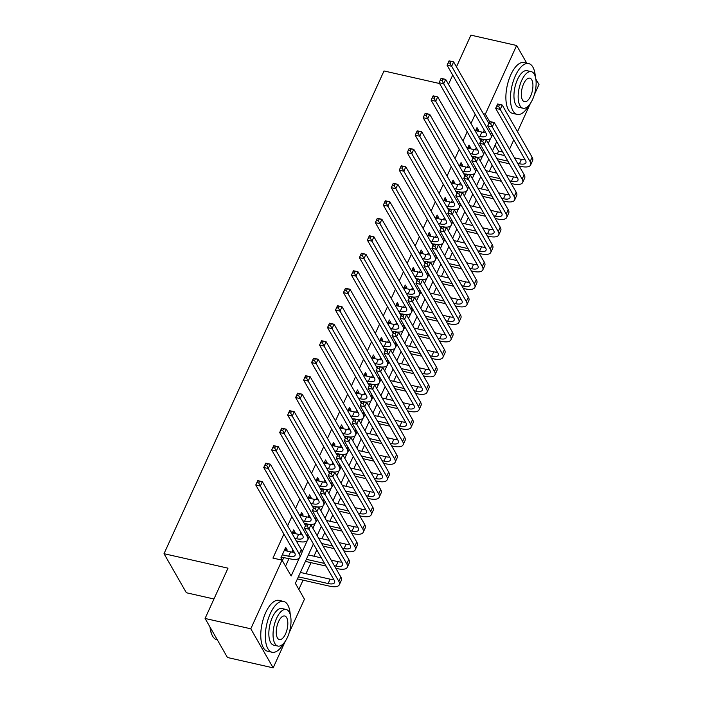 <?xml version="1.0" encoding="UTF-8"?>
<svg xmlns="http://www.w3.org/2000/svg" width="703" height="703" viewBox="0 0 703 703"><rect width="100%" height="100%" fill="white"/><g stroke="black" fill="none" stroke-linecap="round" stroke-linejoin="round"><path stroke-width="1.05" d="M213.958 598.991L186.374 592.752L164.01 553.7L384.005 70.959L439.568 83.525M535.853 79.052L538.99 84.536L534.342 94.738M530.396 103.411L517.505 131.698M513.744 139.941L509.526 149.194M497.285 153.931L498.568 151.119L502.689 152.05M298.837 589.395L303.037 580.16M305.981 573.71L311.016 562.672M313.951 556.214L316.825 549.913M321.921 538.726L324.795 532.426M329.892 521.239L332.765 514.93M337.862 503.743L340.735 497.443M345.841 486.256L348.714 479.947M353.811 468.76L356.685 462.46M361.781 451.273L364.655 444.973M369.752 433.786L372.625 427.477M377.722 416.29L380.595 409.99M385.692 398.803L388.566 392.494M393.662 381.307L396.536 375.007M401.633 363.82L404.506 357.519M409.603 346.333L412.476 340.024M417.573 328.837L420.447 322.536M425.543 311.35L428.417 305.04M433.514 293.854L436.387 287.553M441.484 276.367L444.358 270.066M449.463 258.88L452.337 252.57M457.433 241.384L460.307 235.083M465.404 223.897L468.277 217.587M473.374 206.401L476.247 200.1M481.344 188.914L484.218 182.613M489.314 171.427L492.188 165.117M313.389 543.92L295.383 583.367L304.452 599.202L289.241 632.577M285.286 641.25L273.159 667.85L250.795 628.798L282.079 560.15L291.147 575.985L299.25 558.217M250.795 628.798L205.083 618.464L227.456 657.507L273.159 667.85M286.754 550.985L287.202 550.01L285.69 547.373L280.91 557.866L282.421 560.502L283.819 557.444M294.733 533.498L295.172 532.514L293.661 529.877L292.017 533.489M302.703 516.002L303.142 515.027L301.631 512.39L299.988 515.993M310.673 498.515L311.113 497.539L309.601 494.894L307.958 498.506M318.644 481.028L319.092 480.044L317.58 477.407L315.928 481.01M326.614 463.532L327.062 462.556L325.551 459.92L323.907 463.523M334.584 446.045L335.032 445.061L333.521 442.424L331.878 446.036M342.554 428.549L343.002 427.573L341.491 424.937L339.848 428.54M350.525 411.062L350.973 410.086L349.461 407.441L347.818 411.053M358.495 393.575L358.943 392.59L357.432 389.954L355.788 393.557M366.465 376.079L366.913 375.103L365.402 372.467L363.759 376.07M374.435 358.592L374.884 357.607L373.372 354.971L371.729 358.583M382.406 341.096L382.854 340.12L381.342 337.484L379.699 341.087M390.376 323.608L390.824 322.633L389.313 319.988L387.669 323.6M398.355 306.121L398.794 305.137L397.283 302.501L395.64 306.104M406.325 288.625L406.765 287.65L405.253 285.014L403.61 288.617M414.295 271.138L414.735 270.154L413.223 267.518L411.58 271.13M422.266 253.642L422.714 252.667L421.202 250.031L419.55 253.634M430.236 236.155L430.684 235.18L429.173 232.535L427.529 236.146M438.206 218.668L438.654 217.684L437.143 215.048L435.5 218.651M446.177 201.172L446.625 200.197L445.113 197.561L443.47 201.163M454.147 183.685L454.595 182.701L453.084 180.065L451.44 183.676M462.117 166.189L462.565 165.214L461.054 162.578L459.41 166.18M470.087 148.702L470.535 147.727L469.024 145.082L467.381 148.693M498.568 151.119L495.114 145.099M475.184 114.299L470.966 123.552M467.214 131.795L462.996 141.039M459.244 149.282L455.026 158.535M451.273 166.769L447.055 176.022M443.303 184.265L439.085 193.51M435.333 201.752L431.115 211.005M427.362 219.248L423.144 228.493M419.383 236.735L415.174 245.98M411.413 254.222L407.204 263.476M403.443 271.718L399.234 280.963M395.473 289.205L391.263 298.459M387.502 306.701L383.284 315.946M379.532 324.188L375.314 333.433M371.562 341.676L367.344 350.929M363.592 359.171L359.374 368.416M355.621 376.659L351.403 385.912M347.651 394.155L343.433 403.399M339.681 411.642L335.463 420.886M331.711 429.129L327.493 438.382M323.74 446.625L319.522 455.869M315.761 464.112L311.552 473.365M307.791 481.608L303.582 490.852M299.821 499.095L295.611 508.339M291.85 516.582L287.641 525.835M283.88 534.078L272.94 558.085L282.079 560.15M285.532 566.179L288.986 558.613M291.947 552.11L292.949 549.904M296.701 541.662L296.956 541.117M299.917 534.614L300.919 532.417M304.671 524.174L304.926 523.63M307.888 517.127L308.889 514.921M312.65 506.687L312.897 506.134M315.858 499.64L316.86 497.434M320.621 489.191L320.867 488.647M323.828 482.144L324.83 479.947M328.591 471.704L328.837 471.159M331.798 464.657L332.8 462.451M336.561 454.208L336.807 453.663M339.769 447.161L340.77 444.964M344.532 436.721L344.778 436.176M347.739 429.674L348.75 427.468M352.502 419.234L352.748 418.68M355.709 412.186L356.72 409.981M360.472 401.738L360.718 401.193M363.688 394.691L364.69 392.494M368.442 384.251L368.688 383.706M371.659 377.203L372.66 374.998M376.413 366.755L376.659 366.21M379.629 359.708L380.631 357.511M384.383 349.268L384.638 348.723M387.599 342.22L388.601 340.015M392.353 331.781L392.608 331.227M395.569 324.733L396.571 322.528M400.323 314.285L400.578 313.74M403.54 307.237L404.541 305.04M408.294 296.798L408.548 296.253M411.51 289.75L412.512 287.545M416.273 279.302L416.519 278.757M419.48 272.254L420.482 270.057M424.243 261.815L424.489 261.27M427.45 254.767L428.452 252.562M432.213 244.328L432.459 243.774M435.421 237.28L436.422 235.074M440.183 226.832L440.43 226.287M443.391 219.784L444.393 217.587M448.154 209.345L448.4 208.8M451.361 202.297L452.372 200.091M456.124 191.849L456.37 191.304M459.331 184.801L460.342 182.604M464.094 174.362L464.34 173.817M467.31 167.314L468.312 165.108M472.065 156.874L472.311 156.321M475.281 149.827L476.283 147.621M480.035 139.379L480.281 138.834M483.251 132.331L484.253 130.134M478.058 131.215L478.506 130.231L476.994 127.594L475.351 131.197M456.475 66.838L470.913 35.15L516.626 45.493L526.74 63.138M205.083 618.464L228 568.173L164.01 553.7M483.304 113.675L485.342 114.141L516.626 45.493M448.505 84.334L452.714 75.08M489.622 121.61L485.342 114.141M302.026 552.119L307.22 540.73M312.897 528.261L315.19 523.234M320.867 510.765L323.16 505.747M328.837 493.278L331.131 488.251M336.816 475.79L339.101 470.764M344.786 458.294L347.071 453.277M352.757 440.807L355.041 435.781M360.727 423.311L363.012 418.294M368.697 405.824L370.982 400.798M376.667 388.337L378.952 383.311M384.638 370.841L386.922 365.824M392.608 353.354L394.901 348.328M400.578 335.858L402.872 330.841M408.548 318.371L410.842 313.345M416.519 300.884L418.812 295.858M424.489 283.388L426.783 278.37M432.459 265.901L434.753 260.875M440.438 248.405L442.723 243.387M448.409 230.918L450.693 225.891M456.379 213.431L458.664 208.404M464.349 195.935L466.634 190.917M472.319 178.448L474.604 173.421M480.29 160.952L482.574 155.934M488.26 143.465L490.545 138.438M496.705 141.602L492.495 150.855M488.752 159.124L484.516 168.342M480.764 176.585L476.546 185.829M472.794 194.072L468.576 203.325M464.824 211.568L460.606 220.812M456.853 229.055L452.635 238.308M448.883 246.542L444.665 255.795M440.913 264.038L436.695 273.282M432.943 281.525L428.725 290.778M424.981 299.047L420.754 308.266M416.984 316.535L412.784 325.761M409.041 334.03L404.814 343.249M401.07 351.518L396.844 360.736M393.1 369.013L388.873 378.232M385.13 386.501L380.894 395.719M377.142 403.961L372.924 413.215M369.172 421.449L364.954 430.702M361.201 438.944L356.983 448.189M353.231 456.432L349.013 465.685M345.261 473.927L341.043 483.172M337.291 491.415L333.073 500.668M329.32 508.902L325.102 518.155M321.333 526.415L317.132 535.642M476.045 129.677L478.506 130.231M468.075 147.164L470.535 147.727M460.105 164.66L462.565 165.214M452.134 182.147L454.595 182.701M444.164 199.634L446.625 200.197M436.194 217.13L438.654 217.684M428.224 234.617L430.684 235.18M420.253 252.113L422.714 252.667M412.283 269.601L414.735 270.154M404.304 287.088L406.765 287.65M396.334 304.584L398.794 305.137M388.364 322.071L390.824 322.633M380.393 339.567L382.854 340.12M372.423 357.054L374.884 357.607M364.453 374.541L366.913 375.103M356.483 392.037L358.943 392.59M348.512 409.524L350.973 410.086M340.542 427.02L343.002 427.573M332.572 444.507L335.032 445.061M324.601 461.994L327.062 462.556M316.631 479.49L319.092 480.044M308.661 496.977L311.113 497.539M300.682 514.473L303.142 515.027M292.712 531.96L295.172 532.514M284.741 549.447L287.202 550.01M478.128 136.048L479.912 136.452A10.422 4.033 -155.5 0 0 486.379 135.503A10.422 4.033 -155.5 0 0 486.037 133.245L447.073 65.23L449.068 60.853L453.637 61.89L488.84 123.341M475.597 130.653L481.906 132.085A10.422 4.033 -155.5 0 0 485.58 132.454M481.634 139.141A15.633 6.046 24.5 0 1 481.423 139.089L479.639 138.693M450.887 61.521L449.059 61.108L448.259 62.857L450.087 63.27L450.887 61.521L453.637 61.89L451.642 66.258L490.606 134.282A15.633 6.046 24.5 0 1 491.116 137.656A15.633 6.046 24.5 0 1 484.429 139.589M450.087 63.27L451.642 66.258L447.073 65.23L448.259 62.857M517.645 163.36L519.429 163.764A10.422 4.033 -155.5 0 0 525.897 162.806A10.422 4.033 -155.5 0 0 525.554 160.556L495.659 108.367L497.654 103.991L502.223 105.028L500.228 109.404L530.124 161.593A15.633 6.046 24.5 0 1 530.633 164.968A15.633 6.046 24.5 0 1 520.941 166.4L519.157 165.996M509.42 163.799L498.489 161.321M493.805 153.149L504.736 155.618M514.473 157.823L521.424 159.396A10.422 4.033 -155.5 0 0 525.097 159.766M496.977 158.685L507.909 161.163M499.464 104.659L497.636 104.246L496.845 105.995L498.673 106.408L499.464 104.659L502.223 105.028L532.118 157.217A15.633 6.046 24.5 0 1 532.628 160.6L530.633 164.968M498.673 106.408L500.228 109.404L495.659 108.367L496.845 105.995M535.343 76.715A26.055 11.389 102.7 0 0 528.682 63.578A26.055 11.389 102.7 0 0 515.378 75.801A26.055 11.389 102.7 0 0 517.188 114.404A26.055 11.389 102.7 0 0 528.849 105.415M528.682 63.578L524.113 62.549A26.055 11.389 102.7 0 0 510.809 74.764A26.055 11.389 102.7 0 0 512.619 113.368L517.188 114.404M523.006 108.236L518.796 107.287A18.761 8.199 -77.3 0 1 517.496 79.492A18.761 8.199 -77.3 0 1 527.074 70.695L531.275 71.644A18.761 8.199 102.7 0 0 521.696 80.441A18.761 8.199 102.7 0 0 523.006 108.236A18.761 8.199 102.7 0 0 532.584 99.439A18.761 8.199 102.7 0 0 531.275 71.644M523.63 83.824A12.092 5.281 102.7 0 0 524.473 101.733A12.092 5.281 102.7 0 0 530.642 96.065A12.092 5.281 102.7 0 0 529.807 78.156A12.092 5.281 102.7 0 0 523.63 83.824M290.242 614.554A26.055 11.389 102.7 0 0 283.573 601.417A26.055 11.389 102.7 0 0 270.268 613.64A26.055 11.389 102.7 0 0 272.079 652.243A26.055 11.389 102.7 0 0 283.748 643.254M283.573 601.417L279.003 600.38A26.055 11.389 102.7 0 0 265.699 612.603A26.055 11.389 102.7 0 0 267.509 651.206L272.079 652.243M277.896 646.075L273.687 645.126A18.761 8.199 -77.3 0 1 272.386 617.331A18.761 8.199 -77.3 0 1 281.965 608.534L286.174 609.483A18.761 8.199 102.7 0 0 276.595 618.28A18.761 8.199 102.7 0 0 277.896 646.075A18.761 8.199 102.7 0 0 287.474 637.278A18.761 8.199 102.7 0 0 286.174 609.483M278.529 621.663A12.092 5.281 102.7 0 0 279.363 639.572A12.092 5.281 102.7 0 0 285.541 633.904A12.092 5.281 102.7 0 0 284.697 615.986A12.092 5.281 102.7 0 0 278.529 621.663M210.267 627.515A26.055 11.389 102.7 0 0 212.192 635.327A26.055 11.389 102.7 0 0 216.858 639.748L217.341 639.862M212.192 635.327L211.893 634.704A25.431 11.116 -77.3 0 1 210.012 627.076M470.158 153.544L471.941 153.948A10.422 4.033 -155.5 0 0 478.409 152.99A10.422 4.033 -155.5 0 0 478.066 150.732L439.103 82.717L441.097 78.341L445.667 79.377L480.87 140.828M467.627 148.148L473.936 149.572A10.422 4.033 -155.5 0 0 477.609 149.95M473.664 156.628A15.633 6.046 24.5 0 1 473.453 156.584L471.669 156.18M442.916 79.008L441.08 78.595L440.289 80.344L442.117 80.757L442.916 79.008L445.667 79.377L443.672 83.754L482.636 151.769A15.633 6.046 24.5 0 1 483.146 155.152A15.633 6.046 24.5 0 1 476.449 157.085M442.117 80.757L443.672 83.754L439.103 82.717L440.289 80.344M462.187 171.031L463.971 171.435A10.422 4.033 -155.5 0 0 470.43 170.477A10.422 4.033 -155.5 0 0 470.096 168.228L431.132 100.204L433.127 95.836L437.697 96.873L472.899 158.316M459.657 165.636L465.966 167.059A10.422 4.033 -155.5 0 0 469.639 167.437M465.694 174.124A15.633 6.046 24.5 0 1 465.483 174.072L463.699 173.667M434.937 96.496L433.11 96.083L432.319 97.831L434.146 98.244L434.937 96.496L437.697 96.873L435.702 101.241L474.666 169.265A15.633 6.046 24.5 0 1 475.175 172.639A15.633 6.046 24.5 0 1 468.479 174.572M434.146 98.244L435.702 101.241L431.132 100.204L432.319 97.831M454.217 188.518L456.001 188.922A10.422 4.033 -155.5 0 0 462.46 187.973A10.422 4.033 -155.5 0 0 462.126 185.715L423.162 117.7L425.157 113.324L429.726 114.361L464.92 175.812M451.686 183.123L457.996 184.555A10.422 4.033 -155.5 0 0 461.669 184.924M457.723 191.611A15.633 6.046 24.5 0 1 457.512 191.567L455.729 191.163M426.967 113.991L425.139 113.578L424.348 115.327L426.176 115.74L426.967 113.991L429.726 114.361L427.732 118.737L466.695 186.752A15.633 6.046 24.5 0 1 467.205 190.135A15.633 6.046 24.5 0 1 460.509 192.06M426.176 115.74L427.732 118.737L423.162 117.7L424.348 115.327M446.247 206.014L448.031 206.418A10.422 4.033 -155.5 0 0 454.49 205.461A10.422 4.033 -155.5 0 0 454.156 203.211L415.192 135.187L417.187 130.82L421.756 131.848L456.95 193.299M443.716 200.619L450.025 202.042A10.422 4.033 -155.5 0 0 453.699 202.42M449.753 209.099A15.633 6.046 24.5 0 1 449.542 209.055L447.758 208.65M418.997 131.479L417.169 131.066L416.378 132.814L418.206 133.227L418.997 131.479L421.756 131.848L419.761 136.224L458.725 204.239A15.633 6.046 24.5 0 1 459.235 207.622A15.633 6.046 24.5 0 1 452.539 209.556M418.206 133.227L419.761 136.224L415.192 135.187L416.378 132.814M509.675 180.856L511.459 181.26A10.422 4.033 -155.5 0 0 517.926 180.302A10.422 4.033 -155.5 0 0 517.584 178.044L487.689 125.855L489.683 121.487L494.253 122.524L492.258 126.892L522.153 179.08A15.633 6.046 24.5 0 1 522.663 182.464A15.633 6.046 24.5 0 1 512.97 183.896L511.186 183.492M501.45 181.286L490.518 178.817M485.835 170.636L496.766 173.105M506.503 175.311L513.454 176.884A10.422 4.033 -155.5 0 0 517.127 177.261M489.007 176.181L499.938 178.65M491.494 122.146L489.666 121.733L488.875 123.482L490.703 123.895L491.494 122.146L494.253 122.524L524.148 174.704A15.633 6.046 24.5 0 1 524.658 178.087L522.663 182.464M490.703 123.895L492.258 126.892L487.689 125.855L488.875 123.482M501.705 198.343L503.489 198.747A10.422 4.033 -155.5 0 0 509.947 197.789A10.422 4.033 -155.5 0 0 509.613 195.539L479.718 143.35L481.713 138.974L486.283 140.011L484.288 144.387L514.183 196.568A15.633 6.046 24.5 0 1 514.693 199.951A15.633 6.046 24.5 0 1 505 201.383L503.216 200.979M493.48 198.782L482.548 196.304M477.864 188.123L488.796 190.601M498.532 192.798L505.483 194.371A10.422 4.033 -155.5 0 0 509.157 194.749M481.037 193.668L491.968 196.137M483.523 139.642L481.696 139.229L480.905 140.978L482.733 141.391L483.523 139.642L486.283 140.011L516.178 192.2A15.633 6.046 24.5 0 1 516.687 195.583L514.693 199.951M482.733 141.391L484.288 144.387L479.718 143.35L480.905 140.978M493.734 215.83L495.518 216.234A10.422 4.033 -155.5 0 0 501.977 215.285A10.422 4.033 -155.5 0 0 501.643 213.027L471.748 160.838L473.743 156.47L478.312 157.498L476.318 161.875L506.213 214.064A15.633 6.046 24.5 0 1 506.722 217.447A15.633 6.046 24.5 0 1 497.03 218.879L495.246 218.475M485.509 216.269L474.578 213.8M469.894 205.619L480.817 208.088M490.562 210.294L497.513 211.867A10.422 4.033 -155.5 0 0 501.186 212.236M473.066 211.155L483.998 213.633M475.553 157.129L473.725 156.716L472.926 158.465L474.762 158.878L475.553 157.129L478.312 157.498L508.207 209.687A15.633 6.046 24.5 0 1 508.717 213.071L506.722 217.447M474.762 158.878L476.318 161.875L471.748 160.838L472.926 158.465M485.764 233.326L487.548 233.73A10.422 4.033 -155.5 0 0 494.007 232.772A10.422 4.033 -155.5 0 0 493.673 230.522L463.778 178.334L465.773 173.957L470.342 174.994L468.347 179.362L498.242 231.551A15.633 6.046 24.5 0 1 498.752 234.934A15.633 6.046 24.5 0 1 489.06 236.366L487.276 235.962M477.539 233.756L466.607 231.287M461.924 223.106L472.847 225.584M482.592 227.781L489.543 229.354A10.422 4.033 -155.5 0 0 493.216 229.732M465.096 228.651L476.028 231.12M467.583 174.625L465.755 174.212L464.955 175.961L466.783 176.374L467.583 174.625L470.342 174.994L500.228 227.183A15.633 6.046 24.5 0 1 500.747 230.558L498.752 234.934M466.783 176.374L468.347 179.362L463.778 178.334L464.955 175.961M438.277 223.501L440.06 223.906A10.422 4.033 -155.5 0 0 446.519 222.956A10.422 4.033 -155.5 0 0 446.177 220.698L407.222 152.683L409.216 148.307L413.786 149.344L448.98 210.795M435.746 218.106L442.055 219.538A10.422 4.033 -155.5 0 0 445.728 219.907M441.783 226.594A15.633 6.046 24.5 0 1 441.572 226.542L439.788 226.138M411.027 148.974L409.199 148.561L408.399 150.31L410.236 150.723L411.027 148.974L413.786 149.344L411.791 153.711L450.755 221.735A15.633 6.046 24.5 0 1 451.264 225.109A15.633 6.046 24.5 0 1 444.568 227.043M410.236 150.723L411.791 153.711L407.222 152.683L408.399 150.31M477.794 250.813L479.578 251.217A10.422 4.033 -155.5 0 0 486.037 250.259A10.422 4.033 -155.5 0 0 485.694 248.01L455.808 195.821L457.794 191.444L462.372 192.481L460.377 196.858L490.272 249.047A15.633 6.046 24.5 0 1 490.782 252.421A15.633 6.046 24.5 0 1 481.089 253.853L479.305 253.449M469.569 251.252L458.637 248.774M453.953 240.602L464.876 243.071M474.613 245.277L481.573 246.85A10.422 4.033 -155.5 0 0 485.246 247.219M457.126 246.138L468.057 248.616M459.613 192.112L457.785 191.699L456.985 193.448L458.813 193.861L459.613 192.112L462.372 192.481L492.258 244.67A15.633 6.046 24.5 0 1 492.777 248.054L490.782 252.421M458.813 193.861L460.377 196.858L455.808 195.821L456.985 193.448M430.306 240.997L432.09 241.401A10.422 4.033 -155.5 0 0 438.549 240.444A10.422 4.033 -155.5 0 0 438.206 238.185L399.251 170.17L401.246 165.794L405.816 166.831L441.009 228.282M427.776 235.602L434.085 237.025A10.422 4.033 -155.5 0 0 437.758 237.403M433.813 244.082A15.633 6.046 24.5 0 1 433.602 244.038L431.818 243.633M403.056 166.462L401.228 166.049L400.429 167.797L402.257 168.21L403.056 166.462L405.816 166.831L403.821 171.207L442.785 239.222A15.633 6.046 24.5 0 1 443.294 242.605A15.633 6.046 24.5 0 1 436.598 244.539M402.257 168.21L403.821 171.207L399.251 170.17L400.429 167.797M469.824 268.309L471.608 268.713A10.422 4.033 -155.5 0 0 478.066 267.755A10.422 4.033 -155.5 0 0 477.724 265.497L447.837 213.308L449.823 208.94L454.402 209.977L452.407 214.345L482.302 266.534A15.633 6.046 24.5 0 1 482.812 269.917A15.633 6.046 24.5 0 1 473.119 271.349L471.335 270.945M461.59 268.739L450.667 266.27M445.983 258.089L456.906 260.558M466.643 262.764L473.602 264.337A10.422 4.033 -155.5 0 0 477.275 264.715M449.155 263.634L460.078 266.103M451.642 209.599L449.815 209.186L449.015 210.935L450.843 211.348L451.642 209.599L454.402 209.977L484.288 262.157A15.633 6.046 24.5 0 1 484.798 265.541L482.812 269.917M450.843 211.348L452.407 214.345L447.837 213.308L449.015 210.935M422.336 258.484L424.12 258.889A10.422 4.033 -155.5 0 0 430.579 257.931A10.422 4.033 -155.5 0 0 430.236 255.681L391.281 187.657L393.267 183.29L397.845 184.327L433.039 245.769M419.805 253.089L426.115 254.512A10.422 4.033 -155.5 0 0 429.788 254.89M425.842 261.578A15.633 6.046 24.5 0 1 425.631 261.525L423.847 261.121M395.086 183.949L393.258 183.536L392.459 185.284L394.286 185.697L395.086 183.949L397.845 184.327L395.851 188.694L434.814 256.718A15.633 6.046 24.5 0 1 435.324 260.092A15.633 6.046 24.5 0 1 428.628 262.026M394.286 185.697L395.851 188.694L391.281 187.657L392.459 185.284M461.853 285.796L463.637 286.2A10.422 4.033 -155.5 0 0 470.096 285.242A10.422 4.033 -155.5 0 0 469.753 282.993L439.867 230.804L441.853 226.428L446.423 227.464L444.437 231.841L474.323 284.021A15.633 6.046 24.5 0 1 474.841 287.404A15.633 6.046 24.5 0 1 465.149 288.836L463.365 288.432M453.62 286.235L442.697 283.757M438.004 275.576L448.936 278.054M458.672 280.251L465.632 281.824A10.422 4.033 -155.5 0 0 469.305 282.202M441.185 281.121L452.108 283.59M443.672 227.095L441.844 226.682L441.045 228.431L442.872 228.844L443.672 227.095L446.423 227.464L476.318 279.653A15.633 6.046 24.5 0 1 476.827 283.037L474.841 287.404M442.872 228.844L444.437 231.841L439.867 230.804L441.045 228.431M414.357 275.971L416.15 276.376A10.422 4.033 -155.5 0 0 422.608 275.427A10.422 4.033 -155.5 0 0 422.266 273.168L383.311 205.153L385.297 200.777L389.875 201.814L425.069 263.265M411.835 270.576L418.144 272.008A10.422 4.033 -155.5 0 0 421.818 272.377M417.872 279.065A15.633 6.046 24.5 0 1 417.661 279.021L415.868 278.616M387.116 201.445L385.288 201.032L384.488 202.78L386.316 203.193L387.116 201.445L389.875 201.814L387.88 206.19L426.835 274.205A15.633 6.046 24.5 0 1 427.354 277.588A15.633 6.046 24.5 0 1 420.658 279.513M386.316 203.193L387.88 206.19L383.311 205.153L384.488 202.78M453.874 303.283L455.667 303.687A10.422 4.033 -155.5 0 0 462.126 302.738A10.422 4.033 -155.5 0 0 461.783 300.48L431.888 248.291L433.883 243.923L438.452 244.952L436.466 249.328L466.353 301.517A15.633 6.046 24.5 0 1 466.871 304.9A15.633 6.046 24.5 0 1 457.178 306.332L455.386 305.928M445.649 303.722L434.726 301.253M430.034 293.072L440.966 295.541M450.702 297.747L457.662 299.32A10.422 4.033 -155.5 0 0 461.335 299.689M433.215 298.608L444.138 301.086M435.702 244.582L433.874 244.169L433.074 245.918L434.902 246.331L435.702 244.582L438.452 244.952L468.347 297.141A15.633 6.046 24.5 0 1 468.857 300.524L466.871 304.9M434.902 246.331L436.466 249.328L431.888 248.291L433.074 245.918M406.387 293.467L408.179 293.872A10.422 4.033 -155.5 0 0 414.638 292.914A10.422 4.033 -155.5 0 0 414.295 290.664L375.34 222.64L377.326 218.273L381.896 219.301L417.099 280.752M403.865 288.072L410.174 289.495A10.422 4.033 -155.5 0 0 413.847 289.873M409.902 296.552A15.633 6.046 24.5 0 1 409.691 296.508L407.898 296.104M379.145 218.932L377.318 218.519L376.518 220.267L378.346 220.68L379.145 218.932L381.896 219.301L379.91 223.677L418.865 291.692A15.633 6.046 24.5 0 1 419.375 295.075A15.633 6.046 24.5 0 1 412.687 297.009M378.346 220.68L379.91 223.677L375.34 222.64L376.518 220.267M445.904 320.779L447.697 321.183A10.422 4.033 -155.5 0 0 454.156 320.225A10.422 4.033 -155.5 0 0 453.813 317.976L423.918 265.787L425.913 261.411L430.482 262.447L428.496 266.815L458.382 319.004A15.633 6.046 24.5 0 1 458.892 322.387A15.633 6.046 24.5 0 1 449.208 323.819L447.416 323.415M437.679 321.209L426.756 318.74M422.064 310.559L432.995 313.037M442.732 315.234L449.683 316.807A10.422 4.033 -155.5 0 0 453.365 317.185M425.245 316.104L436.168 318.573M427.732 262.078L425.904 261.665L425.104 263.414L426.932 263.827L427.732 262.078L430.482 262.447L460.377 314.636A15.633 6.046 24.5 0 1 460.887 318.011L458.892 322.387M426.932 263.827L428.496 266.815L423.918 265.787L425.104 263.414M398.416 310.954L400.209 311.359A10.422 4.033 -155.5 0 0 406.668 310.41A10.422 4.033 -155.5 0 0 406.325 308.151L367.361 240.136L369.356 235.76L373.926 236.797L409.128 298.248M395.894 305.559L402.195 306.991A10.422 4.033 -155.5 0 0 405.877 307.36M401.923 314.048A15.633 6.046 24.5 0 1 401.721 313.995L399.928 313.591M371.175 236.428L369.347 236.015L368.548 237.763L370.376 238.176L371.175 236.428L373.926 236.797L371.94 241.164L410.895 309.188A15.633 6.046 24.5 0 1 411.404 312.563A15.633 6.046 24.5 0 1 404.717 314.496M370.376 238.176L371.94 241.164L367.361 240.136L368.548 237.763M437.934 338.266L439.726 338.67A10.422 4.033 -155.5 0 0 446.185 337.712A10.422 4.033 -155.5 0 0 445.843 335.463L415.948 283.274L417.942 278.898L422.512 279.935L420.517 284.311L450.412 336.5A15.633 6.046 24.5 0 1 450.922 339.874A15.633 6.046 24.5 0 1 441.238 341.306L439.445 340.902M429.709 338.705L418.777 336.227M414.093 328.055L425.025 330.524M434.762 332.73L441.712 334.303A10.422 4.033 -155.5 0 0 445.394 334.672M417.266 333.591L428.197 336.069M419.761 279.566L417.934 279.153L417.134 280.901L418.962 281.314L419.761 279.566L422.512 279.935L452.407 332.124A15.633 6.046 24.5 0 1 452.917 335.507L450.922 339.874M418.962 281.314L420.517 284.311L415.948 283.274L417.134 280.901M390.446 328.45L392.239 328.855A10.422 4.033 -155.5 0 0 398.698 327.897A10.422 4.033 -155.5 0 0 398.355 325.638L359.391 257.623L361.386 253.247L365.955 254.284L401.158 315.735M387.924 323.055L394.225 324.478A10.422 4.033 -155.5 0 0 397.907 324.856M393.952 331.535A15.633 6.046 24.5 0 1 393.75 331.491L391.958 331.087M363.205 253.915L361.377 253.502L360.577 255.251L362.405 255.664L363.205 253.915L365.955 254.284L363.969 258.66L402.924 326.675A15.633 6.046 24.5 0 1 403.434 330.059A15.633 6.046 24.5 0 1 396.747 331.992M362.405 255.664L363.969 258.66L359.391 257.623L360.577 255.251M429.964 355.762L431.756 356.166A10.422 4.033 -155.5 0 0 438.215 355.208A10.422 4.033 -155.5 0 0 437.872 352.95L407.977 300.761L409.972 296.394L414.542 297.431L412.547 301.798L442.442 353.987A15.633 6.046 24.5 0 1 442.952 357.37A15.633 6.046 24.5 0 1 433.268 358.802L431.475 358.398M421.738 356.193L410.807 353.723M406.123 345.542L417.055 348.011M426.791 350.217L433.742 351.79A10.422 4.033 -155.5 0 0 437.424 352.168M409.295 351.087L420.227 353.556M411.791 297.053L409.963 296.64L409.164 298.388L410.991 298.801L411.791 297.053L414.542 297.431L444.437 349.611A15.633 6.046 24.5 0 1 444.946 352.994L442.952 357.37M410.991 298.801L412.547 301.798L407.977 300.761L409.164 298.388M382.476 345.938L384.269 346.342A10.422 4.033 -155.5 0 0 390.727 345.384A10.422 4.033 -155.5 0 0 390.385 343.134L351.421 275.11L353.416 270.743L357.985 271.78L393.188 333.222M379.945 340.542L386.255 341.966A10.422 4.033 -155.5 0 0 389.928 342.343M385.982 349.031A15.633 6.046 24.5 0 1 385.78 348.978L383.987 348.574M355.235 271.402L353.407 270.989L352.607 272.738L354.435 273.151L355.235 271.402L357.985 271.78L355.99 276.147L394.954 344.162A15.633 6.046 24.5 0 1 395.464 347.546A15.633 6.046 24.5 0 1 388.777 349.479M354.435 273.151L355.99 276.147L351.421 275.11L352.607 272.738M421.993 373.249L423.777 373.653A10.422 4.033 -155.5 0 0 430.245 372.695A10.422 4.033 -155.5 0 0 429.902 370.446L400.007 318.257L402.002 313.881L406.571 314.918L404.577 319.294L434.472 371.474A15.633 6.046 24.5 0 1 434.981 374.857A15.633 6.046 24.5 0 1 425.289 376.29L423.505 375.885M413.768 373.688L402.837 371.21M398.153 363.029L409.084 365.507M418.821 367.704L425.772 369.277A10.422 4.033 -155.5 0 0 429.445 369.655M401.325 368.574L412.257 371.043M403.821 314.549L401.984 314.136L401.193 315.884L403.021 316.297L403.821 314.549L406.571 314.918L436.466 367.107A15.633 6.046 24.5 0 1 436.976 370.49L434.981 374.857M403.021 316.297L404.577 319.294L400.007 318.257L401.193 315.884M414.023 390.736L415.807 391.14A10.422 4.033 -155.5 0 0 422.275 390.191A10.422 4.033 -155.5 0 0 421.932 387.933L392.037 335.744L394.031 331.377L398.601 332.405L396.606 336.781L426.501 388.97A15.633 6.046 24.5 0 1 427.011 392.353A15.633 6.046 24.5 0 1 417.318 393.785L415.535 393.381M405.798 391.176L394.866 388.706M390.183 380.525L401.114 382.994M410.851 385.2L417.802 386.773A10.422 4.033 -155.5 0 0 421.475 387.142M393.355 386.061L404.287 388.539M395.842 332.036L394.014 331.623L393.223 333.371L395.051 333.784L395.842 332.036L398.601 332.405L428.496 384.594A15.633 6.046 24.5 0 1 429.006 387.977L427.011 392.353M395.051 333.784L396.606 336.781L392.037 335.744L393.223 333.371M406.053 408.232L407.837 408.636A10.422 4.033 -155.5 0 0 414.304 407.678A10.422 4.033 -155.5 0 0 413.962 405.429L384.066 353.24L386.061 348.864L390.631 349.901L388.636 354.268L418.531 406.457A15.633 6.046 24.5 0 1 419.041 409.84A15.633 6.046 24.5 0 1 409.348 411.273L407.564 410.868M397.828 408.663L386.896 406.193M382.212 398.012L393.144 400.49M402.881 402.687L409.831 404.26A10.422 4.033 -155.5 0 0 413.505 404.638M385.385 403.557L396.316 406.026M387.871 349.532L386.044 349.119L385.253 350.867L387.081 351.28L387.871 349.532L390.631 349.901L420.526 402.09A15.633 6.046 24.5 0 1 421.035 405.464L419.041 409.84M387.081 351.28L388.636 354.268L384.066 353.24L385.253 350.867M374.506 363.425L376.29 363.829A10.422 4.033 -155.5 0 0 382.757 362.88A10.422 4.033 -155.5 0 0 382.414 360.621L343.451 292.606L345.445 288.23L350.015 289.267L385.218 350.718M371.975 358.029L378.284 359.461A10.422 4.033 -155.5 0 0 381.957 359.831M378.012 366.518A15.633 6.046 24.5 0 1 377.801 366.474L376.017 366.07M347.264 288.898L345.437 288.485L344.637 290.234L346.465 290.647L347.264 288.898L350.015 289.267L348.02 293.643L386.984 361.658A15.633 6.046 24.5 0 1 387.494 365.042A15.633 6.046 24.5 0 1 380.806 366.966M346.465 290.647L348.02 293.643L343.451 292.606L344.637 290.234M366.535 380.921L368.319 381.325A10.422 4.033 -155.5 0 0 374.787 380.367A10.422 4.033 -155.5 0 0 374.444 378.117L335.48 310.093L337.475 305.726L342.045 306.754L377.247 368.205M364.005 375.525L370.314 376.949A10.422 4.033 -155.5 0 0 373.987 377.326M370.042 384.005A15.633 6.046 24.5 0 1 369.831 383.961L368.047 383.557M339.294 306.385L337.458 305.972L336.667 307.721L338.495 308.134L339.294 306.385L342.045 306.754L340.05 311.13L379.014 379.145A15.633 6.046 24.5 0 1 379.523 382.529A15.633 6.046 24.5 0 1 372.827 384.462M338.495 308.134L340.05 311.13L335.48 310.093L336.667 307.721M358.565 398.408L360.349 398.812A10.422 4.033 -155.5 0 0 366.808 397.863A10.422 4.033 -155.5 0 0 366.474 395.604L327.51 327.589L329.505 323.213L334.074 324.25L369.277 385.701M356.034 393.012L362.344 394.445A10.422 4.033 -155.5 0 0 366.017 394.814M362.071 401.501A15.633 6.046 24.5 0 1 361.86 401.448L360.077 401.044M331.315 323.881L329.487 323.459L328.696 325.217L330.524 325.63L331.315 323.881L334.074 324.25L332.08 328.617L371.043 396.641A15.633 6.046 24.5 0 1 371.553 400.016A15.633 6.046 24.5 0 1 364.857 401.949M330.524 325.63L332.08 328.617L327.51 327.589L328.696 325.217M398.083 425.719L399.866 426.123A10.422 4.033 -155.5 0 0 406.325 425.166A10.422 4.033 -155.5 0 0 405.991 422.916L376.096 370.727L378.091 366.351L382.66 367.388L380.666 371.764L410.561 423.953A15.633 6.046 24.5 0 1 411.07 427.327A15.633 6.046 24.5 0 1 401.378 428.76L399.594 428.355M389.857 426.159L378.926 423.681M374.242 415.508L385.174 417.977M394.91 420.183L401.861 421.756A10.422 4.033 -155.5 0 0 405.534 422.125M377.414 421.044L388.346 423.522M379.901 367.019L378.073 366.606L377.283 368.354L379.11 368.767L379.901 367.019L382.66 367.388L412.556 419.577A15.633 6.046 24.5 0 1 413.065 422.96L411.07 427.327M379.11 368.767L380.666 371.764L376.096 370.727L377.283 368.354M350.595 415.904L352.379 416.308A10.422 4.033 -155.5 0 0 358.838 415.35A10.422 4.033 -155.5 0 0 358.504 413.092L319.54 345.076L321.535 340.7L326.104 341.737L361.298 403.188M348.064 410.508L354.374 411.932A10.422 4.033 -155.5 0 0 358.047 412.31M354.101 418.988A15.633 6.046 24.5 0 1 353.89 418.944L352.106 418.54M323.345 341.368L321.517 340.955L320.726 342.704L322.554 343.117L323.345 341.368L326.104 341.737L324.109 346.113L363.073 414.129A15.633 6.046 24.5 0 1 363.583 417.512A15.633 6.046 24.5 0 1 356.887 419.445M322.554 343.117L324.109 346.113L319.54 345.076L320.726 342.704M390.112 443.215L391.896 443.619A10.422 4.033 -155.5 0 0 398.355 442.662A10.422 4.033 -155.5 0 0 398.021 440.403L368.126 388.214L370.121 383.847L374.69 384.884L372.695 389.251L402.591 441.44A15.633 6.046 24.5 0 1 403.1 444.823A15.633 6.046 24.5 0 1 393.408 446.256L391.624 445.851M381.887 443.646L370.956 441.176M366.272 432.995L377.203 435.465M386.94 437.67L393.891 439.243A10.422 4.033 -155.5 0 0 397.564 439.621M369.444 438.54L380.376 441.009M371.931 384.506L370.103 384.093L369.303 385.842L371.14 386.255L371.931 384.506L374.69 384.884L404.585 437.064A15.633 6.046 24.5 0 1 405.095 440.447L403.1 444.823M371.14 386.255L372.695 389.251L368.126 388.214L369.303 385.842M342.625 433.391L344.408 433.795A10.422 4.033 -155.5 0 0 350.867 432.837A10.422 4.033 -155.5 0 0 350.533 430.588L311.57 362.563L313.564 358.196L318.134 359.224L353.328 420.675M340.094 427.995L346.403 429.419A10.422 4.033 -155.5 0 0 350.076 429.797M346.131 436.484A15.633 6.046 24.5 0 1 345.92 436.431L344.136 436.027M315.375 358.855L313.547 358.442L312.756 360.191L314.584 360.604L315.375 358.855L318.134 359.224L316.139 363.6L355.103 431.616A15.633 6.046 24.5 0 1 355.613 434.999A15.633 6.046 24.5 0 1 348.916 436.932M314.584 360.604L316.139 363.6L311.57 362.563L312.756 360.191M382.142 460.702L383.926 461.106A10.422 4.033 -155.5 0 0 390.385 460.149A10.422 4.033 -155.5 0 0 390.051 457.899L360.156 405.71L362.15 401.334L366.72 402.371L364.725 406.747L394.62 458.927A15.633 6.046 24.5 0 1 395.13 462.31A15.633 6.046 24.5 0 1 385.437 463.743L383.653 463.339M373.917 461.142L362.985 458.664M358.302 450.482L369.224 452.96M378.97 455.157L385.921 456.73A10.422 4.033 -155.5 0 0 389.594 457.108M361.474 456.027L372.405 458.497M363.961 402.002L362.133 401.589L361.333 403.337L363.161 403.75L363.961 402.002L366.72 402.371L396.606 454.56A15.633 6.046 24.5 0 1 397.125 457.943L395.13 462.31M363.161 403.75L364.725 406.747L360.156 405.71L361.333 403.337M334.654 450.878L336.438 451.282A10.422 4.033 -155.5 0 0 342.897 450.333A10.422 4.033 -155.5 0 0 342.554 448.075L303.599 380.059L305.594 375.683L310.164 376.72L345.358 438.171M332.124 445.482L338.433 446.915A10.422 4.033 -155.5 0 0 342.106 447.284M338.161 453.971A15.633 6.046 24.5 0 1 337.95 453.927L336.166 453.523M307.404 376.351L305.577 375.938L304.777 377.687L306.613 378.1L307.404 376.351L310.164 376.72L308.169 381.088L347.133 449.112A15.633 6.046 24.5 0 1 347.642 452.495A15.633 6.046 24.5 0 1 340.946 454.419M306.613 378.1L308.169 381.088L303.599 380.059L304.777 377.687M374.172 478.189L375.956 478.594A10.422 4.033 -155.5 0 0 382.414 477.645A10.422 4.033 -155.5 0 0 382.072 475.386L352.185 423.197L354.171 418.83L358.75 419.858L356.755 424.234L386.65 476.423A15.633 6.046 24.5 0 1 387.16 479.806A15.633 6.046 24.5 0 1 377.467 481.239L375.683 480.834M365.947 478.629L355.015 476.159M350.331 467.978L361.254 470.448M370.999 472.653L377.95 474.226A10.422 4.033 -155.5 0 0 381.624 474.595M353.504 473.514L364.435 475.993M355.99 419.489L354.163 419.076L353.363 420.825L355.191 421.238L355.99 419.489L358.75 419.858L388.636 472.047A15.633 6.046 24.5 0 1 389.154 475.43L387.16 479.806M355.191 421.238L356.755 424.234L352.185 423.197L353.363 420.825M326.684 468.374L328.468 468.778A10.422 4.033 -155.5 0 0 334.927 467.82A10.422 4.033 -155.5 0 0 334.584 465.571L295.629 397.546L297.624 393.179L302.193 394.207L337.387 455.658M324.153 462.978L330.463 464.402A10.422 4.033 -155.5 0 0 334.136 464.78M330.19 471.458A15.633 6.046 24.5 0 1 329.979 471.414L328.196 471.01M299.434 393.838L297.606 393.425L296.807 395.174L298.634 395.587L299.434 393.838L302.193 394.207L300.199 398.583L339.162 466.599A15.633 6.046 24.5 0 1 339.672 469.982A15.633 6.046 24.5 0 1 332.976 471.915M298.634 395.587L300.199 398.583L295.629 397.546L296.807 395.174M366.201 495.685L367.985 496.09A10.422 4.033 -155.5 0 0 374.444 495.132A10.422 4.033 -155.5 0 0 374.101 492.882L344.215 440.693L346.201 436.317L350.779 437.354L348.785 441.721L378.68 493.91A15.633 6.046 24.5 0 1 379.189 497.293A15.633 6.046 24.5 0 1 369.497 498.726L367.713 498.322M357.968 496.116L347.045 493.647M342.361 485.465L353.284 487.944M363.02 490.14L369.98 491.713A10.422 4.033 -155.5 0 0 373.653 492.091M345.533 491.01L356.456 493.48M348.02 436.985L346.192 436.563L345.393 438.321L347.22 438.734L348.02 436.985L350.779 437.354L380.666 489.543A15.633 6.046 24.5 0 1 381.175 492.917L379.189 497.293M347.22 438.734L348.785 441.721L344.215 440.693L345.393 438.321M318.714 485.861L320.498 486.265A10.422 4.033 -155.5 0 0 326.957 485.307A10.422 4.033 -155.5 0 0 326.614 483.058L287.659 415.042L289.645 410.666L294.223 411.703L329.417 473.154M316.183 480.465L322.492 481.898A10.422 4.033 -155.5 0 0 326.166 482.267M322.22 488.954A15.633 6.046 24.5 0 1 322.009 488.901L320.225 488.497M291.464 411.334L289.636 410.912L288.836 412.67L290.664 413.083L291.464 411.334L294.223 411.703L292.228 416.071L331.192 484.095A15.633 6.046 24.5 0 1 331.702 487.469A15.633 6.046 24.5 0 1 325.006 489.402M290.664 413.083L292.228 416.071L287.659 415.042L288.836 412.67M358.231 513.172L360.015 513.577A10.422 4.033 -155.5 0 0 366.474 512.619A10.422 4.033 -155.5 0 0 366.131 510.369L336.245 458.18L338.231 453.804L342.8 454.841L340.814 459.217L370.701 511.406A15.633 6.046 24.5 0 1 371.219 514.781A15.633 6.046 24.5 0 1 361.527 516.213L359.743 515.809M349.997 513.612L339.074 511.134M334.382 502.961L345.314 505.431M355.05 507.636L362.01 509.209A10.422 4.033 -155.5 0 0 365.683 509.578M337.563 508.497L348.486 510.967M340.05 454.472L338.222 454.059L337.422 455.808L339.25 456.221L340.05 454.472L342.8 454.841L372.695 507.03A15.633 6.046 24.5 0 1 373.205 510.413L371.219 514.781M339.25 456.221L340.814 459.217L336.245 458.18L337.422 455.808M310.735 503.357L312.527 503.761A10.422 4.033 -155.5 0 0 318.986 502.803A10.422 4.033 -155.5 0 0 318.644 500.545L279.689 432.53L281.675 428.153L286.253 429.19L321.447 490.641M308.213 497.961L314.522 499.385A10.422 4.033 -155.5 0 0 318.195 499.763M314.25 506.441A15.633 6.046 24.5 0 1 314.039 506.397L312.246 505.993M283.494 428.821L281.666 428.408L280.866 430.157L282.694 430.57L283.494 428.821L286.253 429.19L284.258 433.566L323.213 501.582A15.633 6.046 24.5 0 1 323.731 504.965A15.633 6.046 24.5 0 1 317.035 506.889M282.694 430.57L284.258 433.566L279.689 432.53L280.866 430.157M350.252 530.668L352.045 531.073A10.422 4.033 -155.5 0 0 358.504 530.115A10.422 4.033 -155.5 0 0 358.161 527.856L328.266 475.667L330.261 471.3L334.83 472.328L332.844 476.704L362.73 528.893A15.633 6.046 24.5 0 1 363.249 532.276A15.633 6.046 24.5 0 1 353.556 533.709L351.764 533.305M342.027 531.099L331.104 528.63M326.412 520.448L337.343 522.918M347.08 525.123L354.04 526.696A10.422 4.033 -155.5 0 0 357.713 527.074M329.593 525.993L340.516 528.463M332.08 471.959L330.252 471.546L329.452 473.295L331.28 473.708L332.08 471.959L334.83 472.328L364.725 524.517A15.633 6.046 24.5 0 1 365.235 527.9L363.249 532.276M331.28 473.708L332.844 476.704L328.266 475.667L329.452 473.295M302.765 520.844L304.557 521.248A10.422 4.033 -155.5 0 0 311.016 520.29A10.422 4.033 -155.5 0 0 310.673 518.041L271.718 450.017L273.704 445.649L278.274 446.677L313.476 508.128M300.243 515.448L306.552 516.872A10.422 4.033 -155.5 0 0 310.225 517.25M306.28 523.937A15.633 6.046 24.5 0 1 306.069 523.884L304.276 523.48M275.523 446.308L273.695 445.895L272.896 447.644L274.724 448.057L275.523 446.308L278.274 446.677L276.288 451.054L315.243 519.069A15.633 6.046 24.5 0 1 315.752 522.452A15.633 6.046 24.5 0 1 309.065 524.385M274.724 448.057L276.288 451.054L271.718 450.017L272.896 447.644M342.282 548.155L344.075 548.56A10.422 4.033 -155.5 0 0 350.533 547.602A10.422 4.033 -155.5 0 0 350.191 545.352L320.296 493.163L322.29 488.787L326.86 489.824L324.874 494.191L354.76 546.38A15.633 6.046 24.5 0 1 355.27 549.764A15.633 6.046 24.5 0 1 345.586 551.196L343.793 550.792M334.057 548.595L323.134 546.117M318.441 537.936L329.373 540.414M339.11 542.611L346.061 544.184A10.422 4.033 -155.5 0 0 349.743 544.561M321.623 543.481L332.545 545.95M324.109 489.455L322.282 489.042L321.482 490.791L323.31 491.204L324.109 489.455L326.86 489.824L356.755 542.013A15.633 6.046 24.5 0 1 357.265 545.396L355.27 549.764M323.31 491.204L324.874 494.191L320.296 493.163L321.482 490.791M294.794 538.331L296.587 538.735A10.422 4.033 -155.5 0 0 303.046 537.786A10.422 4.033 -155.5 0 0 302.703 535.528L263.739 467.513L265.734 463.136L270.304 464.173L305.506 525.624M292.272 532.936L298.573 534.368A10.422 4.033 -155.5 0 0 302.255 534.737M267.553 463.804L265.725 463.391L264.926 465.14L266.753 465.553L267.553 463.804L270.304 464.173L268.318 468.541L307.273 536.565A15.633 6.046 24.5 0 1 307.782 539.948A15.633 6.046 24.5 0 1 298.098 541.38L296.306 540.976M266.753 465.553L268.318 468.541L263.739 467.513L264.926 465.14M334.312 565.643L336.104 566.047A10.422 4.033 -155.5 0 0 342.563 565.098A10.422 4.033 -155.5 0 0 342.22 562.839L312.325 510.65L314.32 506.283L318.89 507.311L316.895 511.687L346.79 563.876A15.633 6.046 24.5 0 1 347.3 567.259A15.633 6.046 24.5 0 1 337.616 568.692L335.823 568.288M326.087 566.082L305.392 561.398M308.336 554.948L321.403 557.901M331.139 560.106L338.09 561.679A10.422 4.033 -155.5 0 0 341.772 562.048M306.341 559.316L324.575 563.446M316.139 506.942L314.311 506.529L313.512 508.278L315.339 508.691L316.139 506.942L318.89 507.311L348.785 559.5A15.633 6.046 24.5 0 1 349.294 562.883L347.3 567.259M315.339 508.691L316.895 511.687L312.325 510.65L313.512 508.278M282.307 554.799L288.617 556.231A10.422 4.033 -155.5 0 0 295.075 555.273A10.422 4.033 -155.5 0 0 294.733 553.024L255.769 485L257.764 480.632L262.333 481.66L301.297 549.684A15.633 6.046 24.5 0 1 301.807 553.059L299.812 557.435A15.633 6.046 24.5 0 1 290.128 558.867L281.244 557.128M284.302 550.431L290.603 551.855A10.422 4.033 -155.5 0 0 294.285 552.233M259.583 481.291L257.755 480.878L256.955 482.627L258.783 483.04L259.583 481.291L262.333 481.66L260.347 486.037L299.302 554.052A15.633 6.046 24.5 0 1 299.812 557.435M258.783 483.04L260.347 486.037L255.769 485L256.955 482.627M281.595 556.363L281.973 557.022M298.371 576.812L328.134 583.543A10.422 4.033 -155.5 0 0 334.593 582.585A10.422 4.033 -155.5 0 0 334.25 580.335L304.355 528.146L306.35 523.77L310.919 524.807L308.925 529.174L338.82 581.363A15.633 6.046 24.5 0 1 339.329 584.747A15.633 6.046 24.5 0 1 329.645 586.179L297.422 578.894M300.366 572.435L330.12 579.167A10.422 4.033 -155.5 0 0 333.802 579.544M308.169 524.438L306.341 524.016L305.541 525.774L307.369 526.187L308.169 524.438L310.919 524.807L340.814 576.996A15.633 6.046 24.5 0 1 341.324 580.37L339.329 584.747M307.369 526.187L308.925 529.174L304.355 528.146L305.541 525.774M481.906 132.085L479.912 136.452M491.45 132.428L490.606 134.282M521.424 159.396L519.429 163.764M532.118 157.217L530.124 161.593M473.936 149.572L471.941 153.948M483.479 149.915L482.636 151.769M465.966 167.059L463.971 171.435M475.509 167.411L474.666 169.265M457.996 184.555L456.001 188.922M467.539 184.898L466.695 186.752M450.025 202.042L448.031 206.418M459.569 202.394L458.725 204.239M513.454 176.884L511.459 181.26M524.148 174.704L522.153 179.08M505.483 194.371L503.489 198.747M516.178 192.2L514.183 196.568M497.513 211.867L495.518 216.234M508.207 209.687L506.213 214.064M489.543 229.354L487.548 233.73M500.228 227.183L498.242 231.551M442.055 219.538L440.06 223.906M451.598 219.881L450.755 221.735M481.573 246.85L479.578 251.217M492.258 244.67L490.272 249.047M434.085 237.025L432.09 241.401M443.628 237.368L442.785 239.222M473.602 264.337L471.608 268.713M484.288 262.157L482.302 266.534M426.115 254.512L424.12 258.889M435.658 254.864L434.814 256.718M465.632 281.824L463.637 286.2M476.318 279.653L474.323 284.021M418.144 272.008L416.15 276.376M427.679 272.351L426.835 274.205M457.662 299.32L455.667 303.687M468.347 297.141L466.353 301.517M410.174 289.495L408.179 293.872M419.709 289.847L418.865 291.692M449.683 316.807L447.697 321.183M460.377 314.636L458.382 319.004M402.195 306.991L400.209 311.359M411.738 307.334L410.895 309.188M441.712 334.303L439.726 338.67M452.407 332.124L450.412 336.5M394.225 324.478L392.239 328.855M403.768 324.821L402.924 326.675M433.742 351.79L431.756 356.166M444.437 349.611L442.442 353.987M386.255 341.966L384.269 346.342M395.798 342.317L394.954 344.162M425.772 369.277L423.777 373.653M436.466 367.107L434.472 371.474M417.802 386.773L415.807 391.14M428.496 384.594L426.501 388.97M409.831 404.26L407.837 408.636M420.526 402.09L418.531 406.457M378.284 359.461L376.29 363.829M387.828 359.804L386.984 361.658M370.314 376.949L368.319 381.325M379.857 377.291L379.014 379.145M362.344 394.445L360.349 398.812M371.887 394.787L371.043 396.641M401.861 421.756L399.866 426.123M412.556 419.577L410.561 423.953M354.374 411.932L352.379 416.308M363.917 412.274L363.073 414.129M393.891 439.243L391.896 443.619M404.585 437.064L402.591 441.44M346.403 429.419L344.408 433.795M355.946 429.77L355.103 431.616M385.921 456.73L383.926 461.106M396.606 454.56L394.62 458.927M338.433 446.915L336.438 451.282M347.976 447.257L347.133 449.112M377.95 474.226L375.956 478.594M388.636 472.047L386.65 476.423M330.463 464.402L328.468 468.778M340.006 464.745L339.162 466.599M369.98 491.713L367.985 496.09M380.666 489.543L378.68 493.91M322.492 481.898L320.498 486.265M332.036 482.24L331.192 484.095M362.01 509.209L360.015 513.577M372.695 507.03L370.701 511.406M314.522 499.385L312.527 503.761M324.057 499.728L323.213 501.582M354.04 526.696L352.045 531.073M364.725 524.517L362.73 528.893M306.552 516.872L304.557 521.248M316.086 517.223L315.243 519.069M346.061 544.184L344.075 548.56M356.755 542.013L354.76 546.38M298.573 534.368L296.587 538.735M308.116 534.711L307.273 536.565M338.09 561.679L336.104 566.047M348.785 559.5L346.79 563.876M290.603 551.855L288.617 556.231M301.297 549.684L299.302 554.052M330.12 579.167L328.134 583.543M340.814 576.996L338.82 581.363M492.592 134.422L491.116 137.656M484.622 151.91L483.146 155.152M476.652 169.405L475.175 172.639M468.681 186.893L467.205 190.135M460.711 204.388L459.235 207.622M452.741 221.876L451.264 225.109M444.771 239.363L443.294 242.605M436.8 256.859L435.324 260.092M428.83 274.346L427.354 277.588M420.851 291.833L419.375 295.075M412.881 309.329L411.404 312.563M404.91 326.816L403.434 330.059M396.94 344.312L395.464 347.546M388.97 361.799L387.494 365.042M381 379.286L379.523 382.529M373.029 396.782L371.553 400.016M365.059 414.269L363.583 417.512M357.089 431.765L355.613 434.999M349.119 449.252L347.642 452.495M341.148 466.739L339.672 469.982M333.178 484.235L331.702 487.469M325.208 501.722L323.731 504.965M317.229 519.218L315.752 522.452M309.258 536.705L307.782 539.948"/></g></svg>
